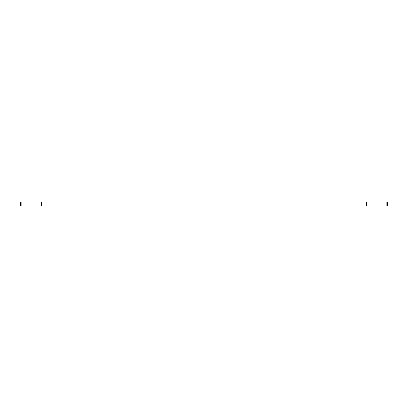 <?xml version="1.0" encoding="UTF-8"?>
<svg xmlns="http://www.w3.org/2000/svg" width="408" height="408" viewBox="0 0 408 408"><rect width="100%" height="100%" fill="white"/><g stroke="black" fill="none" stroke-linecap="round" stroke-linejoin="round"><path stroke-width="0.61" d="M21.124 205.984L20.4 205.984L20.4 202.016L387.6 202.016L387.6 205.984L21.124 205.984L21.124 202.016M386.876 205.984L386.876 202.016M366.654 205.984L366.654 202.016M364.9 205.984L364.9 202.016M43.1 205.984L43.1 202.016M41.346 205.984L41.346 202.016"/></g></svg>
